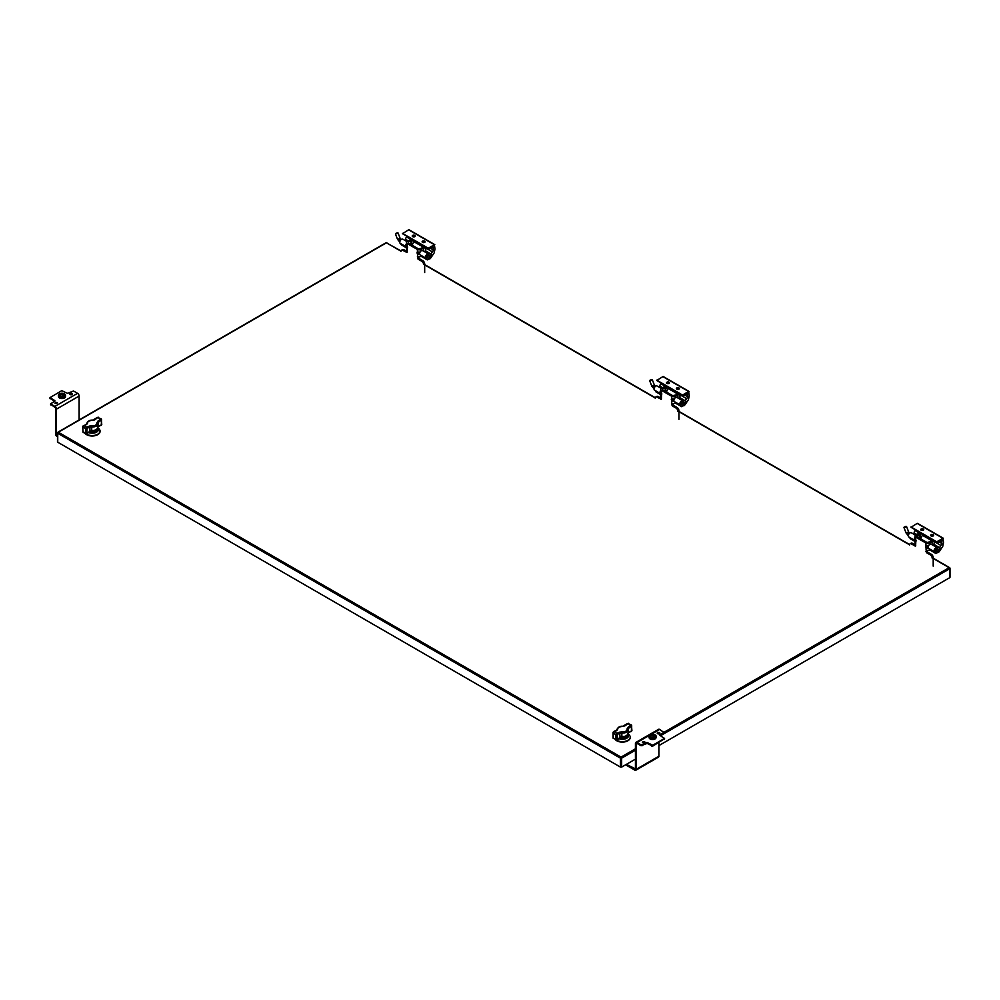 <?xml version="1.0" encoding="UTF-8"?>
<svg xmlns="http://www.w3.org/2000/svg" width="1000" height="1000" viewBox="0 0 1000 1000"><rect width="100%" height="100%" fill="white"/><g stroke="black" fill="none" stroke-linecap="round" stroke-linejoin="round"><path stroke-width="1.5" d="M911 526.95L936.787 541.825L942.913 538.3L917.125 523.413L911 527.3L936.787 542.175L938.725 542.225L941.75 540.525L941.8 543.462A1.988 1.15 -60 0 1 940.913 545.45A2.338 1.35 120 0 0 939.887 547.812L939.887 548.062A1.288 0.737 -60 0 1 938.975 549.637L938.688 549.8M921.188 530.225A1.5 0.862 180 0 1 920.75 529.625A1.5 0.862 180 0 1 922.25 528.763A1.5 0.862 180 0 1 923.737 529.625A1.5 0.862 180 0 1 922.812 530.413A1.5 0.862 180 0 1 921.188 530.225M931.1 535.95A1.5 0.862 180 0 1 930.662 535.337A1.5 0.862 180 0 1 932.15 534.475A1.5 0.862 180 0 1 933.65 535.337A1.5 0.862 180 0 1 932.725 536.138A1.5 0.862 180 0 1 931.1 535.95M939.312 551.538L942.738 546.4L943.512 542.6L942.913 538.3M937.575 549.212L937.575 548.763A2.462 1.425 120 0 0 937.062 547.638A2.462 1.425 120 0 0 934.725 548.837A2.462 1.425 120 0 0 934.375 551.712L935.875 553.475L937.712 552.463M935.5 551.188A1.575 0.912 -60 0 1 935.037 551.138A1.575 0.912 -60 0 1 935.037 549.312A1.575 0.912 -60 0 1 936.612 548.4A1.575 0.912 -60 0 1 936.9 548.775M910.1 538.587L914.987 541.425L908.6 536.825A2.462 1.425 120 0 1 908.95 533.962A2.462 1.425 120 0 1 911.275 532.75L915.575 535.225M915.6 529.95A1.988 1.15 -60 0 1 915.138 530.562A2.338 1.35 120 0 0 914.112 532.925L914.112 533.175A1.288 0.737 -60 0 1 913.775 534.188M923.65 529.913A1.5 0.862 0 0 0 922.25 529.35A1.5 0.862 0 0 0 920.837 529.913M933.562 535.638A1.5 0.862 0 0 0 932.15 535.075A1.5 0.862 0 0 0 930.75 535.638M937.062 547.638L931.125 544.2A2.462 1.425 120 0 0 928.787 545.413A2.462 1.425 120 0 0 928.438 548.288L935.875 553.475L929.95 550.062M933.612 545.638A1.288 0.737 120 0 0 933.95 544.637L939.887 548.062M940.913 545.45L934.975 542.013A2.338 1.35 120 0 0 933.95 544.375L933.95 544.637M939.188 541.95L941.8 543.462M934.688 542.362L922.362 535.25L920.662 538.8M931.225 541.55L926.988 542.45L916.762 536.55L918.962 534.475L917.913 533.862L915.713 535.138A2.475 1.425 0 0 0 914.987 536.15L914.987 538.375A2.475 1.425 0 0 0 915.025 538.6L915.713 539.7A1.475 0.85 60 0 1 915.713 541.487L915.025 541.025A2.475 1.425 180 0 1 914.987 540.788L914.538 540.262A2.462 1.425 -60 0 1 914.987 537.238M919.587 536.35L920.05 536.613A1.288 0.737 -60 0 1 919.587 537.788M920.05 536.613L920.05 536.35A2.338 1.35 -60 0 1 921.075 533.987L915.138 530.562M915.788 541.45L915.713 544.025A2.475 1.425 0 0 1 914.987 543.013L914.987 540.788A2.475 1.425 180 0 1 915.713 539.775A1.575 0.912 -60 0 1 915.2 539.688A1.575 0.912 -60 0 1 914.987 538.312M922.362 535.25L922.362 533.85M936.125 551.375A1.4 0.8 -60 0 1 937.125 548.9A1.4 0.8 -60 0 1 937.375 549.212M937.138 549.3A1.113 0.637 120 0 0 936.075 551.125M906.075 526.325L906.137 526.987L903.975 527.575L906.075 526.325L904.188 527.062M939.15 550.075L937.763 549.275A1.4 0.8 120 0 0 936.363 551.688L937.75 552.487A1.4 0.8 -60 0 1 939.15 550.075A1.4 0.8 -60 0 1 939.425 550.875M938.587 552.325A1.4 0.8 -60 0 1 938.45 552.425L938.45 552.425A1.4 0.8 -60 0 1 937.75 552.487M938.7 552.275L939.438 551L938.7 552.275M930.95 535.85A1.212 0.7 180 0 1 933.35 535.85M921.038 530.138A1.212 0.7 180 0 1 923.45 530.138M403.913 249.75A2.675 1.538 -120 0 0 402.575 249.613L401.525 250.212A2.675 1.538 60 0 1 402.863 250.35L403.913 249.75L407.188 251.637M422.7 247.95L418.462 248.863L408.237 242.95L408.237 242.138L410.875 240.825L411.062 244.587M419.625 253.612L418.462 253.188A1.475 0.85 60 0 1 418.113 252.025M424.675 272.538L424.675 263.913A2.675 1.538 -120 0 0 422.788 260.65L419.087 258.512L418.462 256.688M400.975 251.438A2.675 1.538 60 0 1 401.525 250.212M410.438 240.875L409.387 240.275L407.188 241.537A2.475 1.425 0 0 0 406.463 242.55L406.463 244.775A2.475 1.425 0 0 0 406.5 245.012L407.188 246.1A1.475 0.85 60 0 1 407.188 247.887L406.5 247.425A2.475 1.425 180 0 1 406.463 247.2L406.463 249.425A2.475 1.425 0 0 0 407.188 250.438L407.013 252.537L402.863 250.35M407.188 250.438L407.262 247.85M406.463 242.55A2.475 1.425 0 0 0 407.188 243.562L417.413 249.462A2.475 1.425 0 0 0 420.913 249.462L423.562 248.15L423.738 251.275M418.462 253.188L417.413 253.787A1.475 0.85 60 0 1 417.413 252L418.762 252.087A2.475 1.425 0 0 0 420.15 251.988M422.788 260.65L421.737 261.25L418.038 259.113L417.413 253.787L418.762 254.513A2.475 1.425 180 0 0 419.775 254.488M421.737 261.25A2.675 1.538 60 0 1 423.625 264.525L424.675 263.913M409.387 240.275L410.012 240.637M407.188 246.188L407.2 246.175A2.475 1.425 180 0 0 406.463 247.2L406.012 246.663A2.462 1.425 -60 0 1 406.463 243.65M420.913 256.337A2.475 1.425 180 0 1 417.413 256.337M402.475 233.35L428.263 248.238L434.375 244.7L408.6 229.812L402.475 233.7L428.263 248.588L430.2 248.625L433.225 246.925L433.275 249.862A1.988 1.15 -60 0 1 432.388 251.85A2.338 1.35 120 0 0 431.362 254.213L431.362 254.462A1.288 0.737 -60 0 1 430.45 256.038L430.163 256.212M412.663 236.637A1.5 0.862 180 0 1 412.225 236.025A1.5 0.862 180 0 1 413.713 235.162A1.5 0.862 180 0 1 415.213 236.025A1.5 0.862 180 0 1 414.288 236.825A1.5 0.862 180 0 1 412.663 236.637M422.575 242.362A1.5 0.862 180 0 1 422.125 241.75A1.5 0.862 180 0 1 423.625 240.888A1.5 0.862 180 0 1 425.125 241.75A1.5 0.862 180 0 1 424.2 242.55A1.5 0.862 180 0 1 422.575 242.362M430.788 257.95L434.212 252.8L434.988 249L434.375 244.7M429.038 255.613L429.038 255.162A2.462 1.425 120 0 0 428.537 254.037A2.462 1.425 120 0 0 426.2 255.25A2.462 1.425 120 0 0 425.85 258.113L427.35 259.887L429.188 258.875M426.975 257.587A1.575 0.912 -60 0 1 426.512 257.538A1.575 0.912 -60 0 1 426.512 255.712A1.575 0.912 -60 0 1 428.088 254.8A1.575 0.912 -60 0 1 428.375 255.175M407.05 241.625L402.75 239.15A2.462 1.425 120 0 0 400.425 240.362A2.462 1.425 120 0 0 400.062 243.238L401.6 245.012M407.075 236.35A1.988 1.15 -60 0 1 406.613 236.962A2.338 1.35 120 0 0 405.575 239.325L405.575 239.587A1.288 0.737 -60 0 1 405.25 240.588M415.125 236.325A1.5 0.862 0 0 0 413.713 235.75A1.5 0.862 0 0 0 412.312 236.325M425.025 242.037A1.5 0.862 0 0 0 423.625 241.475A1.5 0.862 0 0 0 422.225 242.037M428.537 254.037L422.587 250.613A2.462 1.425 120 0 0 420.262 251.812A2.462 1.425 120 0 0 419.9 254.688L427.35 259.887L421.425 256.462M425.087 252.05A1.288 0.737 120 0 0 425.412 251.038L431.362 254.462M432.388 251.85L426.45 248.425A2.338 1.35 120 0 0 425.412 250.775L425.412 251.038M426.45 248.425A1.988 1.15 120 0 0 426.912 247.8M430.662 248.363L433.275 249.862M426.163 248.762L413.837 241.65L412.137 245.212M411.062 242.75L411.525 243.012A1.288 0.737 -60 0 1 411.062 244.188M411.525 243.012L411.525 242.763A2.338 1.35 -60 0 1 412.55 240.4L406.613 236.962M407.137 246.137A1.575 0.912 -60 0 1 406.675 246.088A1.575 0.912 -60 0 1 406.463 244.713M413.837 241.65L413.837 240.263M427.6 257.775A1.4 0.8 -60 0 1 428.6 255.312A1.4 0.8 -60 0 1 428.837 255.625M428.612 255.7A1.113 0.637 120 0 0 427.55 257.538M397.55 232.738L397.6 233.4L395.45 233.975L397.55 232.738L395.662 233.475M430.625 256.475L429.237 255.675A1.4 0.8 120 0 0 427.837 258.087L429.225 258.888A1.4 0.8 -60 0 1 430.625 256.475A1.4 0.8 -60 0 1 430.9 257.275M430.062 258.738A1.4 0.8 -60 0 1 429.925 258.825L429.925 258.825A1.4 0.8 -60 0 1 429.225 258.888M430.175 258.675L430.913 257.4L430.175 258.675M422.425 242.262A1.212 0.7 180 0 1 424.825 242.262M412.512 236.537A1.212 0.7 180 0 1 414.925 236.537M672.725 403.488L673.35 405.312L677.05 407.45A2.675 1.538 -120 0 1 678.938 410.712L677.9 411.325A2.675 1.538 -120 0 0 676.012 408.05L672.3 405.913L671.675 403.125A2.475 1.425 0 0 0 675.175 403.125L675.438 402.975M672.375 398.825A1.475 0.85 -120 0 0 672.725 399.988L671.675 400.588A1.475 0.85 60 0 1 671.675 398.8L673.025 398.888A2.475 1.425 0 0 0 674.412 398.787M671.675 398.8L671.675 396.262L661.45 390.363A2.475 1.425 180 0 1 660.725 389.35A2.475 1.425 180 0 1 661.45 388.338L664.275 387.425M660.725 389.35L660.725 391.575A2.475 1.425 0 0 0 660.763 391.8L661.45 392.9A1.475 0.85 60 0 1 661.45 394.688L660.763 394.225A2.475 1.425 180 0 1 660.725 393.988A2.475 1.425 180 0 1 661.45 392.975L661.462 392.975M660.725 390.438A2.462 1.425 -60 0 0 660.275 393.462L660.725 396.213A2.475 1.425 0 0 0 661.45 397.225L661.275 399.325L657.125 397.15A2.675 1.538 -120 0 0 655.788 397.013A2.675 1.538 -120 0 0 655.238 398.237M657.125 397.15L658.175 396.55A2.675 1.538 -120 0 0 656.838 396.413L655.788 397.013M658.175 396.55L661.45 398.438M661.45 397.225L661.525 394.65M676.963 394.75L672.725 395.65L662.5 389.75L662.5 388.938L665.138 387.625L665.325 391.388M671.675 396.262A2.475 1.425 0 0 0 675.175 396.262L677.825 394.95L678 398.062M674.038 401.275A2.475 1.425 180 0 1 673.025 401.3L671.675 400.588L671.675 403.125M678.938 410.712L678.938 419.338M672.725 399.988L673.025 401.3M673.888 400.4L673.263 400.462M656.737 380.15L682.525 395.037L688.65 391.5L662.862 376.613L656.737 380.5L682.525 395.375L684.463 395.425L687.487 393.725L687.537 396.662A1.988 1.15 -60 0 1 686.65 398.65A2.338 1.35 120 0 0 685.625 401.012L685.625 401.262A1.288 0.737 -60 0 1 684.712 402.837L684.425 403M666.925 383.438A1.5 0.862 180 0 1 666.488 382.825A1.5 0.862 180 0 1 667.975 381.962A1.5 0.862 180 0 1 669.475 382.825A1.5 0.862 180 0 1 668.55 383.625A1.5 0.862 180 0 1 666.925 383.438M676.838 389.15A1.5 0.862 180 0 1 676.4 388.55A1.5 0.862 180 0 1 677.887 387.675A1.5 0.862 180 0 1 679.388 388.55A1.5 0.862 180 0 1 678.462 389.338A1.5 0.862 180 0 1 676.838 389.15M685.05 404.75L688.475 399.6L689.25 395.8L688.65 391.5M683.312 402.413L683.312 401.962A2.462 1.425 120 0 0 682.8 400.838A2.462 1.425 120 0 0 680.462 402.05A2.462 1.425 120 0 0 680.113 404.913L681.612 406.675L683.45 405.675M681.237 404.387A1.575 0.912 -60 0 1 680.775 404.338A1.575 0.912 -60 0 1 680.775 402.512A1.575 0.912 -60 0 1 682.35 401.6A1.575 0.912 -60 0 1 682.638 401.975M655.837 391.8L660.725 394.625L654.338 390.037A2.462 1.425 120 0 1 654.688 387.163A2.462 1.425 120 0 1 657.013 385.95L661.312 388.425M661.338 383.15A1.988 1.15 -60 0 1 660.875 383.762A2.338 1.35 120 0 0 659.85 386.125L659.85 386.388A1.288 0.737 -60 0 1 659.513 387.388M669.388 383.125A1.5 0.862 0 0 0 667.975 382.55A1.5 0.862 0 0 0 666.575 383.125M679.3 388.837A1.5 0.862 0 0 0 677.887 388.275A1.5 0.862 0 0 0 676.488 388.837M682.8 400.838L676.85 397.4A2.462 1.425 120 0 0 674.525 398.612A2.462 1.425 120 0 0 674.175 401.488L681.612 406.675L675.688 403.263M679.35 398.837A1.288 0.737 120 0 0 679.688 397.837L685.625 401.262M686.65 398.65L680.713 395.213A2.338 1.35 120 0 0 679.688 397.575L679.688 397.837M684.925 395.15L687.537 396.662M680.425 395.562L668.1 388.45L666.4 392M665.325 389.55L665.788 389.812A1.288 0.737 -60 0 1 665.325 390.988M665.788 389.812L665.788 389.55A2.338 1.35 -60 0 1 666.812 387.188L660.875 383.762M661.4 392.938A1.575 0.912 -60 0 1 660.938 392.887A1.575 0.912 -60 0 1 660.725 391.512M668.1 388.45L668.1 387.05M681.862 404.575A1.4 0.8 -60 0 1 682.862 402.113A1.4 0.8 -60 0 1 683.112 402.425M682.875 402.5A1.113 0.637 120 0 0 681.812 404.325M651.812 379.538L651.875 380.188L649.712 380.775L651.812 379.538L649.925 380.262M684.887 403.275L683.5 402.475A1.4 0.8 120 0 0 682.1 404.888L683.487 405.688A1.4 0.8 -60 0 1 684.887 403.275A1.4 0.8 -60 0 1 685.163 404.075M684.325 405.538A1.4 0.8 -60 0 1 684.188 405.625L684.188 405.625A1.4 0.8 -60 0 1 683.487 405.688M684.438 405.475L685.175 404.2L684.438 405.475M666.775 383.338A1.212 0.7 180 0 1 669.188 383.338M676.688 389.062A1.212 0.7 180 0 1 679.087 389.062M96.688 430.075L96.688 429.5A4.513 2.6 180 0 1 96.713 429.775A4.513 2.6 180 0 1 95.45 431.587M96.85 429.35A4.688 2.7 180 0 1 95.512 431.55A4.688 2.7 180 0 1 89.462 431.838M97.713 428.05A6.162 3.562 180 0 1 96.188 432.362A6.162 3.562 180 0 1 88.562 432.525M86.312 434.012A7.85 4.537 0 0 0 86.65 434.225A7.85 4.537 0 0 0 95.2 435.2A7.85 4.537 0 0 0 100.05 431.012A7.85 4.537 0 0 0 97.762 427.825M85.138 433.45A7.85 4.537 0 0 0 93.963 435.887A7.85 4.537 0 0 0 100.05 431.475A7.85 4.537 0 0 0 100.037 431.25M100.55 425.662L101.275 425.262A45.7 26.387 120 0 0 98.438 426.325L97.788 427.15L98.438 422.238L97.85 426.75M97.788 427.15C97.625 429.237 95.6 430.412 91.713 430.65L91.838 430.825M101.275 425.262L101.512 420.1L100.55 419.075A44.85 25.9 -60 0 1 97.762 421.262L96.9 422.863A0.838 0.663 -8 0 1 97.775 423.4L97.775 423.35A0.838 0.663 -8 0 1 97.788 423.475C97.638 425.875 95.612 427.05 91.713 426.975L91.713 430.65L89.488 431.562M97.8 427.413C96.6 430.112 94.588 431.312 91.775 431.012L85.887 433.888A1.125 0.65 -60 0 0 86.625 433.713L87.088 433.45A45.7 26.387 120 0 1 89.925 431.225L89.925 427.15L91.713 426.975L91.838 425.788L89.412 426.075L89.925 427.15A45.7 26.387 -60 0 1 87.088 428.2L86.85 433.375L82.888 431.775A1.125 0.65 120 0 0 83.112 432.287L85.887 433.888A1.125 0.65 -60 0 1 85.662 433.375L85.662 428.562L82.888 426.962L82.888 431.087M89.412 426.075A44.85 25.9 -60 0 1 86.625 427.113L83.85 425.513A44.85 25.9 120 0 0 86.638 424.475L87.5 423.288A0.838 0.712 170.7 0 0 86.613 424.038L86.587 424.188M97.762 421.262L98.438 422.238A45.7 26.387 -60 0 0 101.275 420.012M96.9 422.863C96.85 424.938 95.15 425.913 91.838 425.788M86.638 424.475L85.988 424.75M87.5 423.288C87.55 421.512 89.237 420.538 92.562 420.363L92.675 420.363M92.562 420.363L94.462 419.95M626.838 736.162L626.838 735.6A4.513 2.6 180 0 1 626.862 735.875A4.513 2.6 180 0 1 625.6 737.688M627.013 735.45A4.688 2.7 180 0 1 625.662 737.65A4.688 2.7 180 0 1 619.625 737.925M627.863 734.137A6.162 3.562 180 0 1 626.337 738.45A6.162 3.562 180 0 1 618.725 738.612M616.462 740.1A7.85 4.537 0 0 0 625.125 741.35A7.85 4.537 0 0 0 630.2 737.113A7.85 4.537 0 0 0 627.925 733.913M615.288 739.55A7.85 4.537 0 0 0 624.113 741.988A7.85 4.537 0 0 0 630.2 737.562A7.85 4.537 0 0 0 630.188 737.337M613.275 732.013L614 731.612A44.85 25.9 120 0 0 616.788 730.575L617.65 729.375C617.712 727.613 619.4 726.637 622.725 726.45L625.138 725.75A44.85 25.9 120 0 0 627.925 723.562L630.7 725.175A44.85 25.9 -60 0 1 627.913 727.35L628.587 728.337L627.962 733.5L628.587 728.337A45.7 26.387 120 0 0 631.425 726.112L631.425 731.363A45.7 26.387 120 0 0 628.587 732.412L628.013 732.85M627.938 733.238C627.788 735.337 625.763 736.5 621.862 736.75L621.987 736.925M627.913 727.35L627.05 728.95A0.838 0.663 -8 0 1 627.938 729.562C627.8 731.975 625.775 733.138 621.862 733.075L621.862 736.75L619.637 737.65M617.65 729.375A0.838 0.712 170.7 0 0 616.763 730.125L616.75 730.288M617.238 739.55L617.238 734.3A45.7 26.387 120 0 0 620.087 733.238L621.862 733.075L621.987 731.875L619.562 732.175L620.087 737.325A45.7 26.387 120 0 0 617.238 739.55L616.775 739.8A1.125 0.65 -60 0 1 615.812 739.463L613.038 737.862A1.125 0.65 120 0 0 613.275 738.375L617.188 739.85L621.938 737.1C624.75 737.412 626.75 736.213 627.962 733.5M616.788 730.575L616.138 730.837M627.05 728.95C627 731.025 625.312 732 621.987 731.875M626.388 764.35L635.438 768.863L635.438 743.425A2.225 1.288 60 0 1 635.9 742.4A2.225 1.288 60 0 1 637.013 742.513L641.062 744.85L647.1 742.525L652.763 745.212L664.338 738.525L659.475 734.963L663.713 732.675M658.888 742.588L658.888 756.225A2 1.15 60 0 1 658.475 757.15L635.812 770.225A2 1.15 60 0 1 634.812 770.125L625.6 764.8M635.9 742.4L658.562 729.325A2.225 1.288 60 0 1 659.675 729.438L663.713 732.35M641.062 744.85L641.062 745.75L637.013 743.425A1.113 0.637 -120 0 0 636.225 743.875L636.225 769.312A2 1.15 60 0 1 635.812 770.225M659.963 735.413L663.713 733.25M641.062 745.75L647.1 743.425L652.763 746.112L664.338 738.85M657.475 733.6A1.338 0.775 180 0 1 659.638 733.6M642.362 742.325A1.338 0.775 180 0 1 644.538 742.325M657.613 733.7A1.338 0.775 180 0 1 658.55 732.375A1.338 0.775 180 0 1 659.062 733.863A1.338 0.775 180 0 1 657.613 733.7M642.5 742.412A1.338 0.775 180 0 1 644.788 741.862A1.338 0.775 180 0 1 642.5 742.412M79.112 419.963L79.112 396.062L56.45 409.15L56.45 434.575L57.488 433.988M50.838 404.412L54.875 407.325A1.113 0.637 60 0 1 55.663 408.688L55.663 434.125A2 1.15 -120 0 0 57.075 436.575L57.488 436.812M57.488 435.9L56.45 434.575M56.45 409.15A2.225 1.288 -120 0 0 54.875 406.425L50.625 403.8L54.862 401.188M79.112 396.062A2.225 1.288 -120 0 0 77.537 393.338L73.5 391.012L67.45 393.338L61.788 390.65L50 397.625L54.862 400.6M50.213 398.237L54.588 401.35M54.913 403.162A1.338 0.775 180 0 1 57.088 403.162M70.025 394.438A1.338 0.775 180 0 1 72.188 394.438M55.05 403.25A1.338 0.775 180 0 1 57.337 402.713A1.338 0.775 180 0 1 55.05 403.25M70.163 394.538A1.338 0.775 180 0 1 71.1 393.212A1.338 0.775 180 0 1 71.612 394.7A1.338 0.775 180 0 1 70.163 394.538M59.462 396.788A3.562 2.05 0 0 0 63.338 397.238A3.562 2.05 0 0 0 65.537 395.337A3.562 2.05 0 0 0 61.975 393.275A3.562 2.05 0 0 0 58.412 395.337A3.562 2.05 0 0 0 59.462 396.788M58.438 395.575A3.562 2.05 0 0 0 58.412 395.825A3.562 2.05 0 0 0 59.462 397.275A3.562 2.05 0 0 0 63.338 397.725A3.562 2.05 0 0 0 65.537 395.825A3.562 2.05 0 0 0 65.512 395.575M58.513 396.3A3.487 2.013 0 0 0 58.487 396.538A3.487 2.013 0 0 0 61.975 398.55A3.487 2.013 0 0 0 65.462 396.538A3.487 2.013 0 0 0 65.438 396.3M650.062 737.763A3.562 2.05 0 0 0 653.938 738.213A3.562 2.05 0 0 0 656.137 736.312A3.562 2.05 0 0 0 652.575 734.25A3.562 2.05 0 0 0 649.013 736.312A3.562 2.05 0 0 0 650.062 737.763M649.038 736.55A3.562 2.05 0 0 0 649.013 736.8A3.562 2.05 0 0 0 650.062 738.25A3.562 2.05 0 0 0 653.938 738.7A3.562 2.05 0 0 0 656.137 736.8A3.562 2.05 0 0 0 656.112 736.55M649.112 737.275A3.487 2.013 0 0 0 649.087 737.513A3.487 2.013 0 0 0 652.575 739.525A3.487 2.013 0 0 0 656.062 737.513A3.487 2.013 0 0 0 656.038 737.275M63.625 396.112L60.325 396.112M62.225 393.675L62.688 394.637L61.025 394.375L62.225 393.675L61.262 394.513L61.262 393.812L62.225 394.375M654.225 737.1L650.925 737.1M652.825 734.65L653.288 735.625L651.612 735.35L652.825 734.65L651.862 735.487L651.862 734.8L652.825 735.35M912.438 543.337A2.675 1.538 -120 0 0 911.1 543.212L910.05 543.812A2.675 1.538 60 0 1 911.388 543.95L912.438 543.337L915.713 545.237M928.15 547.2L926.988 546.788A1.475 0.85 60 0 1 926.65 545.625M933.2 566.138L933.2 557.513A2.675 1.538 -120 0 0 931.312 554.237L927.613 552.1L926.988 550.288M909.5 545.037A2.675 1.538 60 0 1 910.05 543.812M915.713 544.025L915.537 546.125L911.388 543.95M914.987 536.15A2.475 1.425 0 0 0 915.713 537.15L925.938 543.062A2.475 1.425 0 0 0 929.45 543.062L932.087 541.75L932.262 544.862M926.988 546.788L925.938 547.388A1.475 0.85 60 0 1 925.938 545.6L927.288 545.688A2.475 1.425 0 0 0 928.675 545.588M931.312 554.237L930.275 554.85L926.575 552.712L925.938 547.388L927.288 548.1A2.475 1.425 180 0 0 928.3 548.075M930.275 554.85A2.675 1.538 60 0 1 932.163 558.112L933.2 557.513M918.962 534.475L919.587 538.188M917.913 533.862L918.538 534.225M929.45 549.925A2.475 1.425 180 0 1 925.938 549.925M635.438 750.188L621.65 758.162L621.65 767.087L635.438 759.125M658.888 745.588L949.75 577.663L949.75 568.725L660.5 735.725M57.737 442.212L620.438 767.087L620.438 758.162L57.737 433.288L57.737 441.512M949.75 576.962L949.75 577.663M621.65 767.087L620.438 767.087M934.375 551.712L928.438 548.288M938.975 549.637L937.575 548.812M933.95 544.375L939.887 547.812M914.538 540.262L908.6 536.825M914.112 533.175L916.6 534.625M914.112 532.925L916.825 534.487M909.737 533.088L909.412 532.9A1.4 0.8 120 0 0 908.012 535.325L906.05 532.925L903.975 527.575M909.412 532.9L908.65 531.912L906.05 532.925M407.188 252.125L406.562 252.488M408.237 242.138L408.237 242.95M423.113 248.2L422.062 247.587M418.462 257.425L417.413 258.025M419.087 258.512L418.038 259.113M417.413 252L417.413 249.462M407.188 243.562L407.188 246.1M406.5 247.425L407.525 247.325M420.913 249.462L420.913 251.05M419 253.663L418.762 254.513M425.85 258.113L419.9 254.688M430.45 256.038L429.038 255.225M425.412 250.775L431.362 254.213M406.012 246.663L400.062 243.238M401.575 245L406.463 247.825L401.587 245.012M405.575 239.587L408.075 241.025M405.575 239.325L408.3 240.9M401.2 239.488L400.887 239.312A1.4 0.8 120 0 0 399.487 241.725L397.525 239.325L395.45 233.975M400.887 239.312L400.125 238.325L397.525 239.325M661.45 390.363L661.45 392.9M661.45 398.925L660.825 399.288M664.7 387.675L663.65 387.062M677.375 394.988L676.325 394.387M675.175 397.85L675.175 396.262M672.725 404.212L671.675 404.825M673.35 405.312L672.3 405.913M677.05 407.45L676.012 408.05M661.787 394.125L660.763 394.225M662.5 389.75L662.5 388.938M680.113 404.913L674.175 401.488M684.712 402.837L683.312 402.025M679.688 397.575L685.625 401.012M660.275 393.462L654.338 390.037M659.85 386.388L662.337 387.825M659.85 386.125L662.562 387.7M655.475 386.287L655.15 386.1A1.4 0.8 120 0 0 653.75 388.525L651.787 386.125L649.712 380.775M655.15 386.1L654.388 385.112L651.787 386.125M101.512 424.212L101.512 424.9M94.987 419.663A44.85 25.9 120 0 0 97.775 417.475L100.55 419.075A1.125 0.65 -60 0 1 101.512 419.412L101.512 420.1M86.85 428.562L85.662 428.562A1.125 0.65 -60 0 1 86.625 427.113L87.088 428.2M83.125 425.913L83.85 425.513A1.125 0.65 120 0 0 82.888 426.962L82.888 426.275M98.737 417.812A1.125 0.65 120 0 0 97.775 417.475L97.312 417.725M630.7 731.762L631.425 731.363M617 739.463L615.812 739.463L615.812 734.663L613.038 733.062L613.038 737.175M619.562 732.175A44.85 25.9 -60 0 1 616.775 733.213L614 731.612A1.125 0.65 120 0 0 613.038 733.062L613.612 731.55L616.763 730.125M631.425 726.112L630.7 725.175A1.125 0.65 -60 0 1 631.675 725.5L631.675 731M613.275 738.375L613.038 732.375M628.9 723.9A1.125 0.65 120 0 0 627.925 723.562L627.463 723.825M617 734.663L615.812 734.663A1.125 0.65 -60 0 1 616.775 733.213L617.238 734.3M637.013 742.513L649.425 735.35M650.9 734.5L659.675 729.438M634.812 769.225L635.438 768.863M637.013 743.425L636.225 743.875M658.888 756.225L636.225 769.312M642.062 745.75L642.062 744.85M664.338 738.525L664.338 739.438M652.763 745.212L652.763 746.112M651.75 745.212L651.75 746.112M647.1 743.425L647.1 742.525M646.087 743.425L646.087 742.525M50.838 404.087L50.838 405M77.537 393.338L54.875 406.425M50.213 397.912L50.213 398.812M63.587 394.288A2.275 1.312 180 0 1 64.25 395.15A2.275 1.312 180 0 1 62.9 396.413A2.275 1.312 180 0 1 60.375 396.15A2.275 1.312 180 0 1 59.7 395.15C59.775 393.688 60.987 393.225 63.325 393.762L64.25 395.15C62.737 397.013 61.225 397.013 59.7 395.15M62.688 393.825L62.7 394.625L61.288 393.812M654.188 735.263A2.275 1.312 180 0 1 654.85 736.125A2.275 1.312 180 0 1 653.5 737.387A2.275 1.312 180 0 1 650.975 737.125A2.275 1.312 180 0 1 650.3 736.125C650.375 734.675 651.575 734.2 653.925 734.737L654.85 736.125C653.337 737.987 651.812 737.987 650.3 736.125M653.275 734.8L653.3 735.6M653.263 735.625L651.85 734.812M915.713 545.725L915.088 546.087M916.762 535.737L916.762 536.55M931.637 541.788L930.588 541.188M926.988 551.013L925.938 551.625M927.613 552.1L926.575 552.712M925.938 545.6L925.938 543.062M915.713 537.15L915.713 539.7M915.025 541.025L916.05 540.925M929.45 543.062L929.45 544.65M927.525 547.263L927.288 548.1M400.988 251.2L386.438 242.812L58.338 432.238L621.038 757.113L635.438 748.8M663.925 732.35L949.15 567.675L933.2 558.475M909.513 544.8L678.938 411.675M655.25 398L424.675 264.887M57.737 432.587L57.737 433.288L57.737 432.587M385.838 243.162L386.875 242.763A0.85 0.85 0 0 0 386.012 242.763L57.912 432.2A0.85 0.85 0 0 0 57.488 432.938L57.488 441.863M387.05 243.162L401.037 250.938M620.438 758.162L621.65 758.162L621.038 757.113L620.438 758.162M949.75 568.025L949.75 568.725L949.75 568.025M917.55 523.375L943.337 538.25M937.125 548.9L936.15 548.337M935.738 551.325L934.762 550.763M928.175 546.962L926.7 546.1M915.788 539.8L914.925 539.312M908.65 531.912L906.575 526.562M422.512 247.55L423.562 248.15M410.875 240.825L409.837 240.225M409.025 229.775L434.812 244.662M428.6 255.312L427.625 254.75M427.212 257.725L426.238 257.162M419.65 253.363L418.175 252.512M407.25 246.213L406.4 245.712M400.125 238.325L398.05 232.963M676.775 394.338L677.825 394.95M665.138 387.625L664.1 387.025M663.288 376.575L689.075 391.45M682.862 402.113L681.888 401.55M681.475 404.525L680.5 403.963M673.913 400.163L672.438 399.312M661.513 393L660.662 392.512M654.388 385.112L652.312 379.762M97.775 427.038L101.762 424.562L101.287 418.9L97.362 417.425L92.625 420.175C89.812 419.862 87.8 421.062 86.587 423.775M86.625 424.137L82.638 426.625L83.112 432.287M627.925 733.138L631.912 730.65L631.438 724.987L627.513 723.512L622.775 726.263C619.963 725.962 617.95 727.163 616.75 729.862M663.925 732.962L663.925 732.062M664.55 739.137L664.55 738.238M50.625 404.7L50.625 403.8M50 398.525L50 397.625M931.038 541.138L932.087 541.75M919.4 534.425L918.363 533.825M950 577.312L950 568.375A0.85 0.85 0 0 0 949.575 567.638L933.2 558.188M909.562 544.538L678.938 411.388M655.3 397.738L424.675 264.587"/></g></svg>
